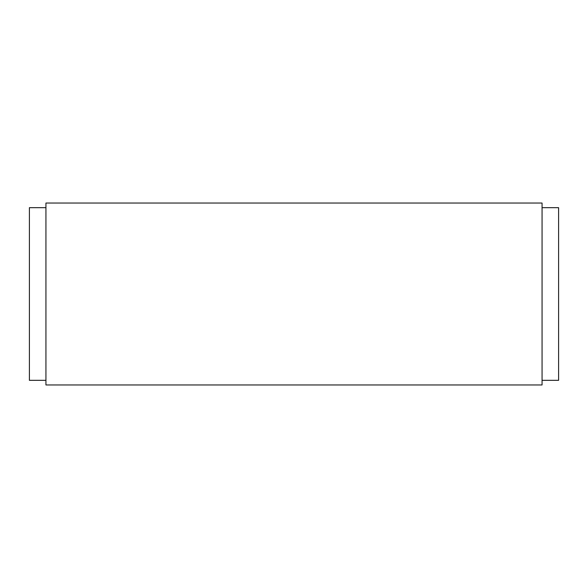 <?xml version="1.0" encoding="UTF-8"?>
<svg xmlns="http://www.w3.org/2000/svg" width="588" height="588" viewBox="0 0 588 588"><rect width="100%" height="100%" fill="white"/><g stroke="black" fill="none" stroke-linecap="round" stroke-linejoin="round"><path stroke-width="0.88" d="M45.938 207.674L29.4 207.674L29.4 380.326L45.938 380.326M542.062 207.674L558.6 207.674L558.6 380.326L542.062 380.326M45.938 203.044L542.062 203.044L542.062 384.956L45.938 384.956L45.938 203.044"/></g></svg>
